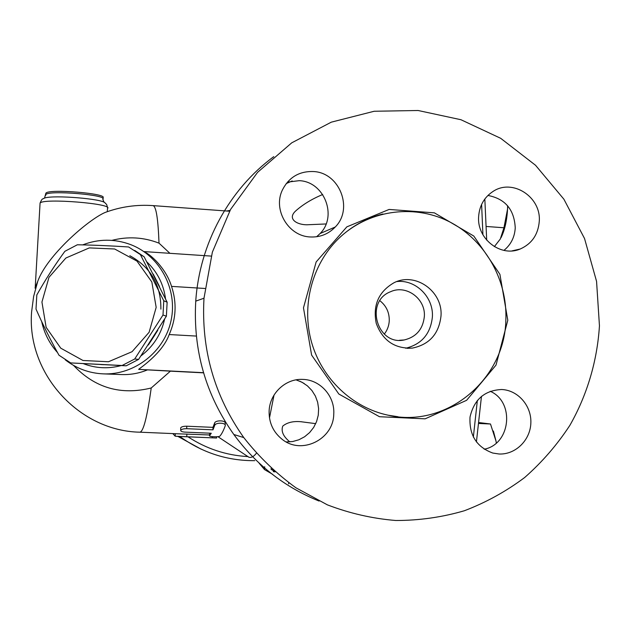 <?xml version="1.0" encoding="UTF-8"?>
<svg xmlns="http://www.w3.org/2000/svg" width="631" height="631" viewBox="0 0 631 631"><rect width="100%" height="100%" fill="white"/><g stroke="black" fill="none" stroke-linecap="round" stroke-linejoin="round"><path stroke-width="0.95" d="M247.486 456.568C226.056 455.298 206.234 448.72 188.006 436.826M230.055 210.36L226.718 211.014M179.819 436.478C202.393 452.774 227.381 460.835 254.758 460.669M200.981 449.083L177.871 436.4M316.628 236.751L320.114 233.525C337.751 216.007 324.176 181.547 299.236 180.671L287.42 182.114M286.237 441.929L292.674 441.534L298.897 439.775L304.623 436.747L309.616 432.574L313.662 427.439L316.581 421.571L318.261 415.222L318.616 408.659L317.638 402.176L315.374 396.039L311.919 390.526L307.407 385.864L302.052 382.26L296.073 379.87M484.19 449.217C510.7 444.287 515.038 401.994 490.232 391.283M503.932 250.389C510.889 244.71 514.659 237.217 515.243 227.917C514.336 209.602 505.234 198.781 487.929 195.452M319.089 501.061C284.826 487.266 256.415 465.079 233.841 434.507C205.682 394.683 192.983 350.229 195.752 301.137C199.546 243.582 229.211 189.371 273.767 156.646M599.45 325.817C597.234 360.924 587.177 394.919 569.911 425.294C557.165 444.784 542.092 462.184 524.684 477.501C506.141 491.399 486.036 502.481 464.369 510.747C442.086 517.254 419.244 520.504 395.842 520.504C372.44 518.587 349.621 513.374 327.379 504.855L295.923 487.795C276.339 473.605 258.955 456.868 243.771 437.575C214.374 395.976 201.115 349.519 203.994 298.218L212.371 252.124L230.575 209.437L257.551 172.381L291.751 142.819L331.322 122.154L374.159 111.261L418.085 110.496L460.938 119.724L500.698 138.315L535.53 165.267L563.893 199.207L584.535 238.518L596.563 281.379L599.45 325.817M505.849 319.933C504.871 379.878 445.888 428.788 388.049 415.182C352.5 407.697 321.991 378.868 311.588 342.365C301.247 305.854 311.927 264.76 338.169 239.015C367.289 210.462 412.516 203.553 448.396 221.252C484.308 238.944 507.576 279.17 505.849 319.933M478.613 216.756C479.394 205.761 484.158 197.353 492.914 191.524C512.419 178.187 541.272 196.896 539.276 221.315C538.172 234.566 531.823 243.795 520.236 249C500.904 257.487 476.878 239.015 478.613 216.756M501.795 389.516C518.138 390.234 531.688 405.978 530.852 423.133C530.261 440.304 515.417 454.793 499.05 453.997L492.795 453.05C476.642 447.103 469.054 435.098 470.024 417.044C474.078 399.486 484.632 390.313 501.677 389.508L501.795 389.516M333.76 414.023C333.594 439.468 301.429 455.322 281.986 439.176C273.16 431.998 268.869 422.62 269.121 411.033C269.65 393.35 285.709 378.371 302.809 379.405C320.232 379.704 334.974 396.268 333.76 414.023M310.176 236.956C288.351 236.207 272.647 209.705 282.428 189.923C288.951 177.24 299.268 171.111 313.378 171.537C339.494 172.492 353.707 208.648 335.258 227.002C328.428 234.117 320.067 237.43 310.176 236.956M424.347 316.51C422.944 329.224 416.231 337.041 404.203 339.967C377.007 345.938 364.402 301.444 390.573 291.719C406.23 284.336 425.783 298.771 424.347 316.51M384.295 334.115C387.331 330.202 388.988 325.738 389.264 320.722C389.406 312.455 386.275 305.783 379.886 300.719M396.883 281.552C415.861 279.375 433.757 297.343 432.385 316.999C430.539 333.862 421.642 344.281 405.701 348.249M440.998 315.997C438.955 333.862 429.411 344.558 412.374 348.099C394.714 348.848 382.678 340.606 376.25 323.364C372.676 305.278 378.568 291.751 393.925 282.783C415.301 271.622 443.009 291.341 440.998 315.997M214.698 425.428C215.494 422.273 226.213 422.557 225.259 425.728L225.212 425.893C223.413 430.76 221.631 434.167 219.88 436.116C219.052 437.212 208.593 436.802 209.555 435.729L211.267 433.245L185.214 432.132C182.146 431.935 180.647 431.344 180.703 430.35C181.412 429.254 183.424 428.701 186.737 428.694L212.978 429.829L214.698 425.428L214.619 423.046C215.4 419.946 226.103 420.238 225.172 423.354L225.59 422.202M180.711 428.204L180.711 427.834C181.412 426.761 183.416 426.217 186.721 426.209L212.939 427.353L214.619 423.046M212.939 427.353L212.978 429.829M216.252 438.017L175.189 436.21L172.815 433.592M176.467 433.749L209.563 434.972M203.576 372.85L170.409 371.154L151.219 387.986C147.165 417.154 143.363 431.888 139.822 432.188L176.577 433.749M229.574 211.227L152.986 205.611C156.109 206.163 158.113 218.673 158.996 243.14L169.905 253.315M272.71 469.764L271.101 469.338L274.619 471.46M272.631 474.307L264.547 469.606L259.191 463.288M288.604 483.827L288.659 482.723M271.101 469.338L271.149 468.344M273.31 471.625L275.108 471.893M264.547 469.606L264.689 466.743M156.172 307.352L151.826 281.947L136.998 261.124L114.661 248.993L89.287 247.904L65.861 258.032L48.973 277.34L41.938 302.044L46.126 327.315L60.757 348.178L82.992 360.49L108.453 361.76L132.068 351.696L149.121 332.261L156.172 307.352M163.768 300.774L163.003 315.011L134.711 358.984L122.114 365.499L70.68 362.92L58.975 355.214C50.299 339.612 42.648 324.231 36.006 309.056L36.819 294.937C45.18 280.046 54.526 265.509 64.859 251.319L77.329 244.781C93.538 245.065 110.63 245.798 128.59 246.966L140.374 254.569L163.768 300.774L167.136 302.202L144.136 256.793L134.695 250.444M160.881 309.127C161.047 284.944 150.683 267.134 129.797 255.705M70.68 362.92L126.2 365.814L138.583 359.41L166.387 316.194L167.136 302.202M154.658 276.875L157.647 282.783M155.226 334.383L150.746 341.339M102.332 364.623L100.984 364.56M144.136 256.793L140.374 254.569M166.387 316.194L163.003 315.011M138.583 359.41L134.711 358.984M126.2 365.814L122.114 365.499M153.199 274.028L159.485 286.474M157.758 330.36L148.348 344.991M103.681 364.694L100.834 364.552M493.379 431.012L496.013 441.093L490.492 424L478.771 422.533M496.013 441.093L496.297 443.025L496.013 441.093M494.357 246.634L500.304 239.015L503.948 227.767L507.553 209.058L507.6 205.753M507.632 205.793L507.553 209.058C506.922 220.621 504.745 230.173 501.022 237.706M478.669 423.464L490.492 424M486.249 226.466L503.948 227.767M107.373 211.653L104.967 212.521C87.796 220.038 46.875 255.721 37.742 281.379L34.997 288.099L37.087 283.319M102.861 198.489L102.892 197.874C108.69 193.575 48.516 188.551 45.889 193.173L45.842 193.946M73.575 365.428C94.981 387.947 120.86 395.463 151.219 387.986M158.996 243.14C143.6 237.177 127.896 236.254 111.876 240.372M196.336 336.071L169.195 334.548C162.364 353.652 139.025 368.693 138.67 369.372L170.409 371.154M326.077 223.958L306.847 224.786C296.617 224.762 287.279 218.831 295.474 211.133C302.73 204.602 311.801 199.057 322.693 194.514M304.189 383.498L299.82 381.195M274.028 395.069L269.476 417.935M256.36 453.271C253.788 456.592 251.327 457.917 248.977 457.254L246.074 455.377M289.834 441.874C283.264 436.494 280.905 431.241 282.759 426.099C287.144 422.47 293.21 421.011 300.955 421.721L315.721 423.646M169.195 334.548C176.167 318.813 176.948 302.754 171.537 286.387C166.205 268.782 151.101 254.64 144.247 251.832M41.693 321.565C44.241 333.342 49.518 343.69 57.539 352.603M65.214 359.78C76.304 368.441 88.892 373.134 102.979 373.86C134.442 375.342 164.541 351.822 171.072 320.509C177.847 289.25 159.935 255.823 130.664 244.607C114.653 238.66 98.641 238.755 82.637 244.899M54.7 265.864L48.232 275.794M146.842 261.881C157.364 271.937 163.595 284.265 165.535 298.857M164.604 319.183C161.157 334.272 153.301 346.49 141.036 355.837M121.184 365.57C108.327 369.017 95.723 368.386 83.379 363.669M507.797 320.248L499.902 274.311L473.81 236.049L434.388 212.852L389.106 209.445L346.837 226.86L316.147 261.96L303.479 307.833L311.611 355.111L338.847 394.036L379.476 416.72L425.105 418.834L466.617 400.306L496.005 365.112L507.797 320.248M481.611 204.389L482.92 234.779M477.359 400.417L473.353 437.086M186.721 426.209L186.737 428.694M209.555 435.729L209.595 433.174L209.587 435.682M212.355 436.644L212.324 437.669M186.879 434.002L186.776 436.597M175.315 433.702L175.189 436.21M107.302 211.669L107.483 208.498C114.392 203.75 43.145 197.937 40.076 203.072L40.021 203.931M104.044 202.251L102.814 199.246C108.611 194.979 48.429 189.978 45.811 194.561L45.763 195.334M105.117 202.977C103.279 198.891 53.627 194.798 44.541 198.047L42.94 198.812M147.346 369.932C138.978 373.363 130.301 374.901 121.318 374.554L103.61 373.883M138.67 369.372L203.521 372.684M171.537 286.387L204.894 288.47M203.994 298.218L195.752 301.137M243.771 437.575L233.841 434.507M388.041 415.182L397.972 416.736M338.161 239.023C350.994 226.576 365.901 218.239 382.899 213.988M320.114 233.525L335.258 227.002M512.009 250.893L520.236 249M404.203 339.967L399.502 340.275M412.374 348.099L407.121 348.336M225.243 425.144L225.172 423.354M180.703 430.35L180.711 427.834M176.577 436.344L216.33 438.017M216.678 436.747L216.622 438.009M101.417 364.592L100.913 364.552M476.421 441.976L481.469 396.331M486.698 240.159L484.837 198.994M45.889 193.173L44.541 198.047C42.261 199.625 42.522 197.527 40.076 203.072L35.218 287.491M107.53 207.654C106.292 202.685 106.552 204.901 105.125 202.985M152.986 205.611C136.541 204.452 120.529 206.755 104.967 212.521M37.742 281.379L33.64 296.373L31.613 311.801C26.463 373.568 79.151 431.083 139.822 432.188M286.206 183.605L292.185 180.947M300.955 421.721L301.508 421.745M211.219 256.091L143.86 251.572M217.876 436.66L248.843 457.215M229.037 211.188L229.81 210.801"/></g></svg>
